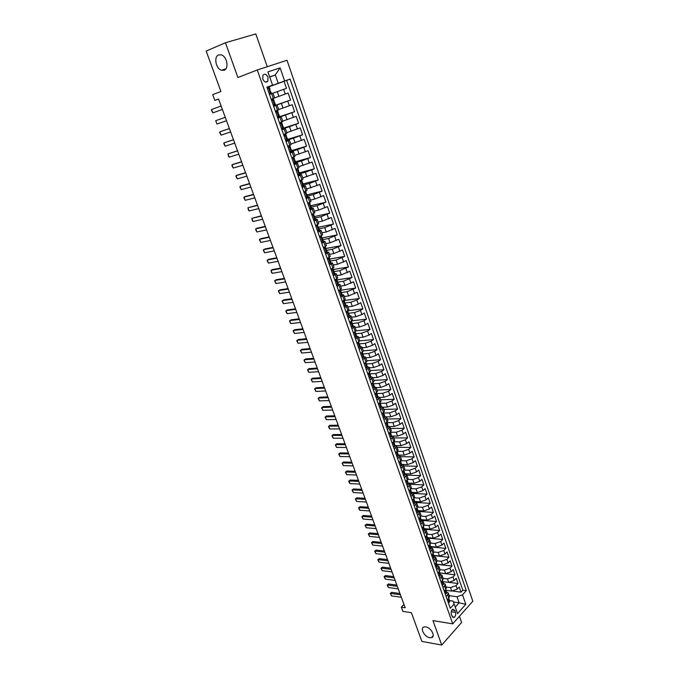 <?xml version="1.0" encoding="UTF-8"?>
<svg xmlns="http://www.w3.org/2000/svg" width="679" height="679" viewBox="0 0 679 679"><rect width="100%" height="100%" fill="white"/><g stroke="black" fill="none" stroke-linecap="round" stroke-linejoin="round"><path stroke-width="1.02" d="M224.138 70.226L221.413 70.243C215.837 68.715 213.562 56.637 218.587 54.914L221.422 54.889C227.049 56.535 229.146 68.655 224.138 70.226M429.714 637.683C424.392 636.978 419.647 627.871 424.129 626.946L425.801 626.904C431.097 627.54 435.918 636.681 431.471 637.632L429.714 637.683M262.781 79.061C264.36 82.184 266.041 82.889 267.823 81.174L268.001 77.296C266.423 74.164 264.734 73.459 262.943 75.191L262.781 79.061M267.271 66.712L255.813 33.95L225.436 42.743L206.178 51.086L220.947 91.487L212.688 94.644L214.81 100.407L218.579 99.109M472.822 601.229L287.005 60.261L257.273 69.979L452.715 623.848L472.822 601.229M452.715 623.848L432.956 620.614L441.732 645.05L461.618 622.456L459.454 616.26M441.732 645.05L421.871 641.4L411.398 612.73L402.876 611.363L401.331 607.162L405.185 607.764L218.545 99.007L214.81 100.407M445.696 589.559L445.959 591.511L445.713 590.255L451.73 591.078L457.23 589.143L459.216 586.979L461.016 592.164L452.978 591.086M446.154 587.029L450.525 587.607L456.025 585.663L458.019 583.516L449.413 582.421M458.019 583.516L456.212 578.296L454.209 580.443L448.7 582.378L442.81 581.631M439.822 572.94L445.645 573.636L451.17 571.693L453.182 569.562L454.998 574.807L439.856 572.991M436.784 564.19L442.572 564.835L448.115 562.883L450.143 560.778L451.968 566.057L436.835 564.342M433.694 555.38L439.474 555.991L445.034 554.03L447.079 551.942L448.921 557.247L433.788 555.651M430.579 546.527L436.368 547.096L441.944 545.127L443.998 543.047L445.848 548.386L430.715 546.909M427.456 537.624L433.244 538.141L438.829 536.172L440.9 534.11L442.767 539.482L427.626 538.116M424.307 528.661L430.096 529.136L435.706 527.159L437.785 525.113L439.661 530.52L424.519 529.272M421.141 519.647L426.93 520.08L432.557 518.094L434.653 516.074L436.538 521.506L421.396 520.377M417.958 510.583L423.747 510.964L429.391 508.978L431.505 506.975L433.397 512.441L419.189 511.491M414.759 501.467L420.547 501.798L426.2 499.803L428.33 497.817L430.24 503.317L416.371 502.502M411.533 492.292L417.322 492.581L423 490.577L425.147 488.608L427.057 494.142L413.316 493.446M408.3 483.066L414.088 483.304L419.775 481.292L421.939 479.349L423.866 484.908L410.133 484.331M405.032 473.781L410.829 473.976L416.533 471.956L418.705 470.029L420.649 475.631L406.916 475.156M401.756 464.444L407.544 464.589L413.273 462.569L415.463 460.659L417.415 466.286L403.682 465.93M398.454 455.057L404.251 455.151L409.989 453.114L412.195 451.229L414.156 456.891L400.423 456.653M395.857 445.611L400.933 445.645L406.687 443.608L408.911 441.74L410.88 447.436L397.156 447.317M392.878 436.096L397.588 436.088L403.368 434.042L405.601 432.192L407.587 437.93L393.854 437.93M389.712 426.522L394.227 426.471L400.024 424.426L402.274 422.593L404.277 428.364L390.544 428.483M386.436 416.881L390.849 416.796L396.663 414.742L398.929 412.934L400.941 418.739L387.208 418.977M383.075 407.188L387.454 407.061L393.277 404.998L395.56 403.216L397.588 409.055L383.856 409.412M379.654 397.436L384.025 397.274L389.873 395.195L392.173 393.43L394.21 399.311L380.486 399.795M376.217 387.624L380.588 387.42L386.453 385.341L388.77 383.593L390.815 389.508L377.091 390.119M372.754 377.753L377.125 377.499L383.007 375.419L385.341 373.696L387.403 379.646L373.679 380.384M369.266 367.814L373.637 367.526L379.536 365.429L381.887 363.732L383.966 369.716L370.242 370.59M365.76 357.816L370.131 357.485L376.047 355.389L378.415 353.708L380.503 359.734L366.787 360.736M362.238 347.758L366.601 347.385L372.542 345.28L374.927 343.625L377.023 349.685L363.307 350.822M358.682 337.641L363.053 337.225L369.011 335.112L371.413 333.482L373.518 339.576L359.811 340.85M355.117 327.456L359.48 326.998L365.455 324.876L367.874 323.263L369.996 329.4L356.136 330.826M351.518 317.212L355.881 316.703L361.873 314.572L364.309 312.994L366.448 319.164L352.223 320.768M347.903 306.9L352.265 306.348L358.274 304.209L360.727 302.656L362.883 308.86L348.072 310.685M344.261 296.519L348.624 295.925L357.129 292.25L359.293 298.497L344.185 300.508M340.603 286.08L344.957 285.435L353.504 281.777L355.677 288.066L340.578 290.239M336.92 275.572L341.274 274.876L349.846 271.235L352.045 277.567L336.945 279.901M333.211 264.997L337.565 264.258L346.18 260.634L348.386 267L333.296 269.495M329.476 254.353L333.83 253.564L342.479 249.957L344.703 256.373L329.621 259.03M325.716 243.642L330.07 242.802L338.762 239.22L340.994 245.671L325.92 248.489M321.939 232.863L326.285 231.972L335.019 228.407L337.268 234.9L321.863 237.956M318.128 222.008L322.474 221.074L331.25 217.526L333.508 224.062L317.848 227.346M314.301 211.093L318.646 210.108L327.456 206.577L329.731 213.155L313.978 216.643M310.447 200.101L314.784 199.066L323.637 195.552L325.928 202.181L310.184 205.839M306.568 189.034L319.792 184.459L322.101 191.13L307.069 194.805M302.664 177.898L315.922 173.298L318.247 180.003L303.224 183.865M298.735 166.695L312.034 162.052L314.369 168.808L299.354 172.848M294.771 155.415L308.113 150.738L310.464 157.536L295.458 161.763M290.79 144.058L304.167 139.356L306.535 146.197L291.546 150.602M286.784 132.626L300.194 127.89L302.579 134.773L287.599 139.373M282.744 121.117L296.197 116.347L298.599 123.281L283.627 128.068M278.687 109.54L292.174 104.736L294.593 111.712L279.629 116.686L278.848 114.454L278.365 114.59M274.596 97.878L288.125 93.04L290.561 100.059L273.527 105.958M273.654 106.331L277.1 105.024L273.612 106.213M277.821 118.163L281.233 116.805L277.736 117.917M281.955 129.918L285.333 128.501L281.827 129.545M286.063 141.597L289.407 140.12L285.884 141.096M290.145 153.199L293.455 151.663L289.925 152.563M294.202 164.717L297.478 163.121L293.939 163.962M298.225 176.167L301.476 174.511L297.92 175.284M302.231 187.531L305.44 185.825L301.875 186.53M306.204 198.828L309.378 197.063L305.805 197.708M310.15 210.049L313.299 208.224L311.033 208.504M309.514 208.232L310.99 208.529L309.717 208.809M314.071 221.193L317.186 219.317L315.115 219.504M317.967 232.26L321.048 230.334L319.122 230.453M321.838 243.26L324.893 241.283L323.068 241.334M325.682 254.192L328.704 252.155L326.955 252.155M329.502 265.048L332.498 262.968L330.809 262.909M333.296 275.835L336.258 273.705L334.611 273.603M337.064 286.546L340.001 284.365L338.388 284.229M340.816 297.198L343.718 294.966L342.123 294.788M344.533 307.774L347.41 305.499L345.832 305.287M348.234 318.29L351.085 315.964L349.507 315.71M353.182 326.073L354.727 326.361L351.909 328.738M355.558 339.11L358.351 336.699L356.781 336.377L356.085 334.391L355.304 334.051M358.444 347.3L359.785 347.385L360.379 346.613L361.958 346.961L359.191 349.43M362.798 359.675L365.531 357.171L363.952 356.781M367.517 366.889L369.087 367.305L366.38 369.86M371.048 376.938L372.627 377.38L369.936 379.977M373.475 390.035L376.141 387.395L374.528 386.92M378.033 396.842L379.629 397.351L376.998 400.033M380.486 409.963L383.092 407.239L381.479 406.704M383.958 419.834L386.546 417.067L384.917 416.499M388.363 426.242L389.967 426.836L387.412 429.637M391.758 435.918L393.37 436.546L390.841 439.389M395.136 445.543L396.757 446.196L394.253 449.082M398.497 455.108L400.126 455.787L397.639 458.707M401.009 468.281L403.462 465.319L401.815 464.614M405.151 474.061L406.789 474.791L404.353 477.795M407.68 487.25L410.091 484.212L408.427 483.448M411.729 492.784L413.375 493.574L410.99 496.646M414.275 505.991L416.634 502.876L414.971 502.061M418.222 511.287L419.885 512.127L417.543 515.276M421.447 520.462L423.11 521.319L420.793 524.502M424.647 529.569L426.31 530.46L424.019 533.677M427.829 538.634L429.501 539.55L427.227 542.801M430.418 551.866L432.667 548.581L430.97 547.639M434.136 556.593L435.816 557.561L433.584 560.879M436.741 569.842L438.948 566.481L437.242 565.497M439.873 578.746L442.063 575.359L440.348 574.349M442.988 587.598L444.524 585.969L445.152 584.178L443.438 583.142M455.49 612.365L454.82 610.446L452.783 609.165C451.323 610.251 450.848 611.949 451.365 614.283L452.044 616.201L454.056 617.483C455.524 616.405 456.008 614.699 455.49 612.365L451.212 611.711M266.966 87.319L272.576 85.189L266.915 87.158L450.279 608.308L454.183 604.004L453.063 601.093L449.566 600.592M272.576 85.189L267.925 71.906L280.096 67.858L284.645 80.988L290.103 79.087L466.303 590.645L462.526 594.812L465.811 604.327L457.536 613.587L454.183 604.004M269.461 94.415L277.261 91.64L278.908 96.35M273.569 106.085L281.361 103.386L282.999 108.071M277.643 117.654L285.443 115.065L287.064 119.708M281.683 129.146L289.492 126.65L291.104 131.268M287.794 139.925L293.515 138.168L295.119 142.76M291.783 151.29L297.512 149.609L299.099 154.167M295.747 162.587L301.484 160.974L303.063 165.498M299.694 173.807L305.423 172.271L306.993 176.761M303.606 184.951L309.344 183.483L310.906 187.947M307.494 196.027L313.24 194.627L314.784 199.066M311.355 207.027L317.101 205.695L318.646 210.108M315.2 217.959L320.946 216.694L322.474 221.074M319.011 228.823L324.766 227.626L326.285 231.972M322.805 239.611L328.56 238.482L330.07 242.802M326.565 250.339L332.328 249.269L333.83 253.564M330.308 260.991L336.071 259.989L337.565 264.258M334.026 271.575L339.789 270.641L341.274 274.876M337.718 282.099L343.489 281.225L344.957 285.435M341.333 292.564L347.164 291.732L348.624 295.925M344.669 302.987L350.814 302.189L352.265 306.348M347.818 310.846L348.599 314.054L348.004 313.358L354.438 312.569L355.881 316.703M351.68 323.586L358.045 322.89L359.48 326.998M355.355 333.762L361.627 333.143L363.053 337.225M358.775 342.055L359.072 343.871L365.183 343.328L366.601 347.385M362.79 353.929L368.722 353.453L370.131 357.485M366.422 363.927L372.236 363.52L373.637 367.526M369.945 373.866L375.733 373.518L377.125 377.499M373.416 383.754L379.205 383.457L380.588 387.42M376.87 393.574L382.659 393.336L384.025 397.274M380.299 403.343L386.088 403.156L387.454 407.061M383.703 413.044L389.491 412.908L390.849 416.796M387.089 422.694L392.878 422.61L394.227 426.471M390.459 432.277L396.247 432.251L397.588 436.088M393.981 441.808L399.6 441.834L400.933 445.645M397.554 451.289L402.927 451.357L404.251 455.151M401.077 460.71L406.229 460.82L407.544 464.589M404.54 470.08L409.513 470.224L410.829 473.976M407.96 479.399L412.781 479.578L414.088 483.304M411.338 488.659L416.032 488.88L417.322 492.581M414.674 497.868L419.257 498.123L420.547 501.798M417.967 507.026L422.474 507.306L423.747 510.964M421.218 516.125L425.657 516.439L426.93 520.08M424.434 525.173L428.831 525.521L430.096 529.136M427.609 534.169L431.988 534.543L433.244 538.141M430.749 543.107L435.12 543.514L436.368 547.096M433.864 551.993L438.235 552.434L439.474 555.991M436.962 560.829L441.333 561.304L442.572 564.835M440.043 569.613L444.414 570.122L445.645 573.636M443.107 578.347L447.478 578.89L448.7 582.378M446.527 591.893L448.233 592.954L449.456 596.442L448.836 598.258L447.317 599.913M461.016 592.164L462.823 590.187L286.648 80.36L267.042 87.515M277.261 91.64L286.496 88.338L284.043 81.259M290.561 100.059L281.361 103.386M294.593 111.712L285.443 115.065M298.599 123.281L289.492 126.65M302.579 134.773L293.515 138.168M306.535 146.197L297.512 149.609M310.464 157.536L301.484 160.974M314.369 168.808L305.423 172.271M318.247 180.003L309.344 183.483M322.101 191.13L313.24 194.627M325.928 202.181L317.101 205.695M329.731 213.155L320.946 216.694M333.508 224.062L324.766 227.626M337.268 234.9L328.56 238.482M340.994 245.671L332.328 249.269M344.703 256.373L336.071 259.989M348.386 267L339.789 270.641M352.045 277.567L343.489 281.225M355.677 288.066L347.164 291.732M359.293 298.497L356.831 300.05L350.814 302.189M362.883 308.86L360.439 310.439L354.438 312.569M366.448 319.164L364.02 320.76L358.045 322.89M369.996 329.4L367.585 331.021L361.627 333.143M373.518 339.576L371.133 341.223L365.183 343.328M377.023 349.685L374.647 351.349L368.722 353.453M380.503 359.734L378.144 361.423L372.236 363.52M383.966 369.716L381.623 371.43L375.733 373.518M387.403 379.646L385.078 381.377L379.205 383.457M390.815 389.508L388.507 391.265L382.659 393.336M394.21 399.311L391.919 401.085L386.088 403.156M397.588 409.055L395.314 410.854L389.491 412.908M400.941 418.739L398.683 420.556L392.878 422.61M404.277 428.364L402.036 430.206L396.247 432.251M407.587 437.93L405.363 439.788L399.6 441.834M410.88 447.436L408.673 449.32L402.927 451.357M414.156 456.891L411.958 458.792L406.229 460.82M417.415 466.286L415.234 468.213L409.513 470.224M420.649 475.631L418.485 477.566L412.781 479.578M423.866 484.908L421.71 486.868L416.032 488.88M427.057 494.142L424.927 496.12L419.257 498.123M430.24 503.317L428.118 505.312L422.474 507.306M433.397 512.441L431.292 514.453L425.657 516.439M436.538 521.506L434.45 523.534L428.831 525.521M439.661 530.52L437.582 532.574L431.988 534.543M442.767 539.482L440.705 541.553L435.12 543.514M445.848 548.386L443.803 550.474L438.235 552.434M448.921 557.247L446.884 559.352L441.333 561.304M451.968 566.057L449.948 568.17L444.414 570.122M454.998 574.807L452.995 576.946L447.478 578.89M446.086 596.4L447.614 594.753L448.233 592.954M444.227 591.129L445.764 589.491L446.383 587.691L445.152 584.178M441.121 582.293L443.302 578.89L442.063 575.359M437.997 573.407L440.196 570.037L438.948 566.481M434.849 564.47L437.072 561.134L435.816 557.561M431.691 555.481L433.932 552.18L432.667 548.581M428.508 546.434L430.766 543.166L429.501 539.55M425.3 537.335L427.592 534.101L426.31 530.46M422.083 528.186L424.392 524.986L423.11 521.319M418.841 518.977L421.175 515.811L419.885 512.127M415.582 509.708L417.941 506.585L416.634 502.876M412.306 500.389L414.682 497.3L413.375 493.574M409.013 491.027L411.406 487.963L410.091 484.212M405.686 481.581L408.113 478.568L406.789 474.791M402.35 472.092L404.794 469.113L403.462 465.319M398.989 462.543L401.459 459.607L400.126 455.787M395.611 452.935L398.106 450.041L396.757 446.196M392.207 443.277L394.728 440.408L393.37 436.546M388.787 433.55L391.333 430.724L389.967 426.836M385.341 423.764L387.913 420.98L386.546 417.067M381.878 413.918L384.475 411.177L383.092 407.239M378.398 404.013L381.021 401.314L379.629 397.351M374.884 394.041L377.532 391.384L376.141 387.395M371.354 384.008L374.036 381.394L372.627 377.38M367.806 373.917L370.505 371.345L369.087 367.305M364.233 363.757L366.957 361.228L365.531 357.171M360.634 353.53L363.392 351.051L361.958 346.961M357.018 343.243L359.794 340.816L358.351 336.699M353.369 332.897L356.186 330.503L354.727 326.361M349.71 322.474L352.545 320.132L351.085 315.964M346.018 311.992L348.887 309.692L347.41 305.499M342.301 301.434L345.204 299.193L343.718 294.966M338.566 290.816L341.495 288.617L340.001 284.365M334.806 280.13L337.76 277.974L336.258 273.705M331.021 269.368L334 267.271L332.498 262.968M327.21 258.538L330.223 256.492L328.704 252.155M323.374 247.64L326.421 245.645L324.893 241.283M319.52 236.674L322.593 234.722L321.048 230.334M315.633 225.623L318.731 223.731L317.186 219.317M311.72 214.513L314.852 212.671L313.299 208.224M307.782 203.327L310.948 201.536L309.378 197.063M303.819 192.055L307.018 190.324L305.44 185.825M299.829 180.724L303.063 179.044L301.476 174.511M295.815 169.309L299.083 167.688L297.478 163.121M291.775 157.817L295.068 156.255L293.455 151.663M287.701 146.248L291.028 144.746L289.407 140.12M283.601 134.603L286.971 133.16L285.333 128.501M279.476 122.874L282.88 121.49L281.233 116.805M275.326 111.076L278.755 109.752L277.1 105.024M271.142 99.185L274.613 97.92L272.941 93.176M453.402 601.976L459.123 602.808L457.018 596.756L462.526 594.812M449.184 595.661L457.018 596.756M225.436 42.743L237.922 77.525L257.273 69.979M403.963 604.437L401.331 607.162M455.261 607.085L459.123 602.808L465.811 604.327M269.733 77.058L275.309 74.953L269.665 76.863M267 87.413L278.212 83.288L275.309 74.953L280.096 67.858M462.823 590.187L466.303 590.645M286.648 80.36L290.103 79.087M284.645 80.988L278.212 83.288M448.25 602.545L449.362 602.273L449.744 601.093L448.785 598.98M448.777 598.326L449.167 599.438M401.348 597.299L391.511 595.848L390.272 593.404L391.613 592.326L399.956 593.522M391.511 595.848L390.586 593.353L400.423 594.779M390.272 593.404L391.613 592.326M445.169 593.811L446.298 593.548L446.68 592.385L446.103 590.722M398.259 588.88L388.43 587.505L387.183 585.06L388.532 583.974L396.876 585.111M388.43 587.505L387.497 584.992L397.325 586.342M387.183 585.06L388.532 583.974M442.08 585.018L443.217 584.772L443.608 583.617L442.615 581.479M442.598 580.74L443.022 581.945M395.153 580.418L385.324 579.119L384.085 576.675L385.426 575.571L393.769 576.649M385.324 579.119L384.39 576.59L394.219 577.863M384.085 576.675L385.426 575.571M438.974 576.182L440.111 575.945L440.51 574.799L439.508 572.66M439.483 571.862L439.924 573.118M392.029 571.905L382.201 570.683L380.961 568.238L382.311 567.126L390.646 568.145M382.201 570.683L381.258 568.136L391.087 569.341M380.961 568.238L382.311 567.126M435.842 567.288L436.996 567.058L437.395 565.938L436.376 563.782M436.342 562.942L436.801 564.249M388.889 563.341L379.06 562.195L377.821 559.751L379.171 558.639L387.514 559.589M379.06 562.195L378.118 559.64L387.947 560.769M377.821 559.751L379.171 558.639M432.693 558.342L433.856 558.13L434.263 557.018L433.236 554.845M433.194 553.962L433.669 555.32M385.731 554.735L375.903 553.665L374.664 551.221L376.013 550.1L384.356 550.983M375.903 553.665L374.952 551.093L384.781 552.146M374.664 551.221L376.013 550.1M429.527 549.345L430.698 549.141L431.114 548.046L430.07 545.865M430.019 544.931L430.511 546.332M382.557 546.077L372.729 545.084L371.489 542.64L372.839 541.511L381.182 542.326M372.729 545.084L371.778 542.496L381.598 543.472M371.489 542.64L372.839 541.511M426.344 540.297L427.515 540.111L427.948 539.024L426.879 536.834M426.828 535.841L427.337 537.301M379.357 537.369L369.537 536.452L368.29 534.008L369.656 532.879L377.991 533.626M369.537 536.452L368.578 533.855L378.398 534.746M368.29 534.008L369.656 532.879M423.144 531.19L424.324 531.012L424.757 529.943L424.146 528.211M423.62 526.7L423.671 527.753M376.149 528.618L366.329 527.77L365.081 525.325L366.439 524.188L374.774 524.875M366.329 527.77L365.361 525.164L375.181 525.979M365.081 525.325L366.439 524.188M419.919 522.032L421.107 521.871L421.549 520.81L420.445 518.595M420.394 517.508L420.938 519.07M372.915 519.808L363.104 519.045L361.848 516.6L363.214 515.454L371.549 516.074M363.104 519.045L362.128 516.422L371.948 517.152M361.848 516.6L363.214 515.454M416.677 512.823L417.874 512.67L418.323 511.626L417.203 509.403M417.144 508.257L417.712 509.87M369.665 510.947L359.853 510.269L359.089 509.148L358.605 507.824L359.972 506.67L368.298 507.221M359.853 510.269L358.877 507.629L368.689 508.282M358.605 507.824L359.972 506.67M413.418 503.555L414.623 503.411L415.081 502.384L413.935 500.151M413.876 498.955L414.462 500.618M366.397 502.044L356.585 501.441L355.338 498.997L356.704 497.843L365.03 498.318M356.585 501.441L355.601 498.785L365.412 499.362M355.338 498.997L356.704 497.843M410.141 494.227L411.347 494.1L411.813 493.081L410.651 490.841M410.583 489.593L411.194 491.316M363.112 493.081L353.301 492.564L352.053 490.119L353.419 488.956L361.746 489.364M353.301 492.564L352.316 489.89L362.119 490.382M406.84 484.848L408.062 484.73L408.529 483.728L407.349 481.479M407.281 480.172L407.901 481.946M359.811 484.068L349.999 483.635L349.244 482.531L348.751 481.19L350.118 480.019L358.444 480.359M349.999 483.635L349.006 480.944L358.809 481.352M403.513 475.41L404.709 475.308L405.227 474.324L404.03 472.058M404.709 475.308L403.292 471.277M403.954 470.7L404.591 472.525M356.483 475.003L346.68 474.655L345.424 472.211L346.799 471.031L355.125 471.302M346.68 474.655L345.679 471.947L355.482 472.278M400.177 465.913L401.416 465.828L401.9 464.852L400.686 462.586M400.602 461.16L401.264 463.053M353.139 465.887L343.336 465.624L342.08 463.18L343.464 461.992L351.781 462.187M343.336 465.624L342.326 462.9L352.129 463.137M396.816 456.364L398.064 456.288L398.556 455.329L397.317 453.054M397.232 451.569L397.919 453.513M349.77 456.712L339.975 456.534L338.719 454.09L340.103 452.901L348.42 453.02M339.975 456.534L338.965 453.801L348.76 453.954M393.43 446.748L394.652 446.689L395.186 445.747L393.93 443.463M394.652 446.689L393.166 442.479M393.845 441.919L394.55 443.922M346.383 447.495L336.597 447.402L335.341 444.957L336.725 443.752L345.034 443.803M336.597 447.402L335.579 444.643L345.365 444.711M390.026 437.081L391.257 437.03L391.808 436.105L390.527 433.822M389.059 433.329L388.863 433.762M391.257 437.03L389.754 432.761M390.433 432.209L391.155 434.271M342.98 438.21L333.194 438.21L331.938 435.765L333.321 434.56L341.63 434.535M333.194 438.21L332.167 435.443L341.961 435.417M386.606 427.354L387.879 427.312L388.396 426.404L387.098 424.112M385.664 423.509L385.434 424.01M387.005 422.44L387.751 424.553M339.559 428.882L329.773 428.958L329.026 427.914L328.517 426.522L329.909 425.309L338.21 425.207M329.773 428.958L328.746 426.174L338.524 426.064M384.441 417.543L383.16 417.56L384.441 417.543L384.968 416.643L384.059 414.538M382.243 413.63L381.98 414.198M383.55 412.611L384.314 414.784M336.113 419.486L326.336 419.664L325.071 417.22L326.472 415.998L334.772 415.82M326.336 419.664L325.3 416.864L335.078 416.66M379.697 407.714L380.987 407.706L381.522 406.823L380.613 404.718M380.987 407.706L379.705 407.731M378.806 403.691L378.509 404.328M380.079 402.715L380.868 404.956M332.651 410.04L322.873 410.311L321.617 407.867L323.009 406.636L331.31 406.382M322.873 410.311L321.829 407.493L331.607 407.196M376.208 397.801L377.507 397.809L378.05 396.943L377.142 394.83M377.507 397.809L376.225 397.843M375.351 393.693L375.012 394.397M376.582 392.768L377.388 395.059M329.162 400.542L319.393 400.899L318.128 398.463L319.529 397.223L327.821 396.892M319.393 400.899L318.341 398.064L328.118 397.682M372.703 387.828L374.01 387.845L374.562 387.005L373.645 384.883M374.01 387.845L372.72 387.896M371.863 383.635L371.498 384.399M373.068 382.752L373.891 385.112M325.657 390.985L315.888 391.435L314.632 388.999L316.032 387.751L324.316 387.336M315.888 391.435L314.835 388.583L324.604 388.108M369.172 377.787L370.488 377.821L371.048 376.998L370.131 374.876M370.488 377.821L369.198 377.88M368.366 373.509L367.959 374.341M369.529 372.669L370.378 375.088M322.126 381.369L312.365 381.912L311.109 379.476L312.51 378.22L320.794 377.728M312.365 381.912L311.305 379.043L321.065 378.475M365.616 367.687L366.94 367.738L367.509 366.932L366.592 364.81M366.94 367.738L365.658 367.806M364.835 363.324L364.394 364.216M365.964 362.527L366.838 365.013M318.578 371.693L308.826 372.338L307.562 369.902L308.97 368.638L317.246 368.06M308.826 372.338L307.757 369.452L317.509 368.782M362.043 357.527L363.375 357.595L363.952 356.806L363.036 354.676M363.375 357.595L362.085 357.663M361.296 353.08L360.812 354.039M362.382 352.325L363.273 354.871M315.014 361.966L305.261 362.705L303.997 360.269L305.406 358.996L313.681 358.342M305.261 362.705L304.184 359.802L313.936 359.03M359.785 347.385L358.495 347.461M357.723 342.768L357.205 343.786M359.072 343.871L359.454 344.482M311.423 352.172L301.671 353.012L300.407 350.576L301.824 349.295L310.091 348.556M301.671 353.012L300.593 350.092L310.337 349.227M354.82 337.013L356.178 337.107L356.772 336.351M356.178 337.107L354.888 337.191M354.132 332.387L353.572 333.474M355.142 331.717L356.085 334.391M307.808 342.326L298.064 343.26L296.799 340.824L298.217 339.542L306.484 338.719M298.064 343.26L296.978 340.323L306.721 339.356M351.179 326.65L352.545 326.769L353.148 326.03L352.46 324.061L351.663 323.739M352.545 326.769L351.247 326.862M350.517 321.948L349.923 323.094M351.493 321.32L352.46 324.061M304.167 332.413L294.44 333.448L293.175 331.012L294.593 329.722L302.851 328.814M294.44 333.448L293.345 330.495L303.072 329.425M347.512 316.227L348.887 316.355L349.498 315.642L348.802 313.656M348.887 316.355L347.589 316.465M346.884 311.44L346.248 312.646M300.508 322.44L290.782 323.577L289.517 321.15L290.943 319.851L299.193 318.85M290.782 323.577L289.687 320.607L299.414 319.436M343.82 305.737L345.204 305.881L345.832 305.185L345.127 303.19L344.321 302.91M345.204 305.881L343.913 306M343.226 300.865L342.547 302.138M344.117 300.313L345.127 303.19M296.833 312.408L287.115 313.647L285.851 311.22L287.268 309.913L295.518 308.826M287.115 313.647L286.003 310.659L295.721 309.386M340.103 295.187L341.503 295.348L342.131 294.661L341.427 292.657L340.612 292.394M341.503 295.348L340.204 295.467M339.542 290.222L338.829 291.554M340.391 289.712L341.427 292.657M293.133 302.316L283.415 303.657L282.15 301.23L283.576 299.914L291.817 298.743M283.415 303.657L282.303 300.653L292.012 299.278M336.368 284.56L337.769 284.739L338.414 284.077L337.709 282.057L336.886 281.819M337.769 284.739L336.478 284.866M335.842 279.519L335.078 280.911M336.648 279.044L337.709 282.057M289.407 292.165L279.697 293.608L278.432 291.181L279.858 289.857L288.1 288.6M279.697 293.608L278.577 290.587L288.278 289.101M332.608 273.866L334.017 274.061L334.671 273.416L333.958 271.388L333.143 271.176M334.017 274.061L332.718 274.197M333.975 274.053L332.107 268.74L331.31 270.191M332.871 268.298L333.958 271.388M285.655 281.946L275.954 283.499L274.689 281.072L276.124 279.74L284.348 278.39M275.954 283.499L274.834 280.452L284.526 278.865M328.814 263.104L330.24 263.316L330.902 262.688L330.189 260.643L329.366 260.464M330.24 263.316L328.942 263.46M328.347 257.918L327.516 259.403M329.077 257.494L330.189 260.643M281.887 271.659L272.194 273.323L271.49 272.432L271.057 270.259L272.355 269.555L280.58 268.112M272.194 273.323L271.057 270.259L280.75 268.57M325.003 252.274L326.446 252.495L327.117 251.901L326.395 249.838L325.572 249.677M326.446 252.495L325.139 252.656M324.375 247.097L325.054 246.723M324.537 247.063L323.696 248.548M325.258 246.613L326.395 249.838M278.084 261.313L268.409 263.087L267.136 260.668L268.578 259.319L276.794 257.782M268.409 263.087L267.263 260.006L276.947 258.198M321.167 241.368L322.618 241.614L323.297 241.028L322.567 238.957L321.761 238.83M322.618 241.614L321.32 241.783M320.386 236.207L321.337 235.698M320.692 236.148L319.851 237.625M321.413 235.655L321.795 238.04L322.567 238.957M274.265 250.907L264.598 252.792L263.325 250.373L264.768 249.006L272.975 247.377M264.598 252.792L263.452 249.685L273.119 247.776M317.305 230.393L318.765 230.656L319.461 230.096L318.723 228.008L317.925 227.906M318.765 230.656L317.466 230.835M316.355 225.25L317.526 224.647M316.83 225.148L315.981 226.625M317.543 224.639L317.933 227.075L318.723 228.008M270.429 240.434L260.761 242.428L259.497 240.01L259.607 239.305L260.931 238.635L269.139 236.912M260.761 242.428L259.607 239.305L269.266 237.277M313.426 219.351L314.895 219.631L315.591 219.088L314.852 216.991L314.071 216.915M314.895 219.631L313.588 219.818M312.255 214.241L313.647 213.546L314.054 216.032L314.852 216.991M312.943 214.089L312.085 215.549M266.558 229.892L256.908 231.997L255.635 229.578L255.745 228.857L257.078 228.203L265.268 226.379M256.908 231.997L255.745 228.857L265.396 226.718M310.99 208.529L311.703 208.012L310.957 205.898L310.193 205.847M308.096 203.174L309.675 202.393M309.03 202.953L308.164 204.404M309.751 202.444L310.142 204.922L310.957 205.898M262.671 219.283L253.021 221.507L252.333 220.667L251.85 218.341L261.381 215.786M253.021 221.507L251.85 218.341L261.5 216.092M305.575 197.037L307.061 197.351L307.782 196.859L307.035 194.729L306.288 194.712M307.061 197.351L305.754 197.564M303.886 192.233L304.353 191.801M304.022 192.004L305.601 191.215M305.092 191.741L304.217 193.192M305.822 191.249L306.204 193.736L307.035 194.729M258.75 208.606L249.117 210.948L248.429 210.125L247.937 207.766L257.468 205.117M249.117 210.948L247.937 207.766L257.57 205.398M301.612 185.774L303.106 186.105L303.844 185.63L303.089 183.491L302.367 183.5M303.106 186.105L301.807 186.326M299.914 180.962L300.347 180.572M300.059 180.733L301.434 179.977M301.12 180.453L300.245 181.896M301.866 179.986L302.248 182.473L303.089 183.491M254.812 197.869L245.187 200.322L243.914 197.912L243.999 197.122L245.365 196.503L253.539 194.389M245.187 200.322L243.999 197.122L253.623 194.635M297.614 174.427L299.133 174.783L299.872 174.325L299.116 172.177L298.421 172.211M299.133 174.783L297.826 175.012M295.925 169.614L296.078 169.19M296.061 169.385L297.181 168.698M297.13 169.096L296.248 170.531M297.877 168.647L298.641 170.811L298.259 171.142L299.116 172.177M250.848 187.056L241.232 189.628L239.959 187.217L240.043 186.411L241.41 185.808L249.575 183.593M241.232 189.628L240.043 186.411L249.651 183.797M293.6 163.011L295.883 162.952L295.119 160.787L294.448 160.847M295.127 163.384L293.812 163.622M291.902 158.19L292.42 157.757L291.783 157.834M292.046 157.961L293.871 157.239L292.802 157.367M293.116 157.655L292.216 159.09M293.871 157.239L294.635 159.412L294.245 159.726L295.119 160.787M246.85 176.175L237.251 178.874L235.978 176.464L236.054 175.632L237.438 175.038L245.586 172.721M237.251 178.874L236.054 175.632L245.654 172.899M289.56 151.519L291.86 151.502L291.096 149.321L290.459 149.397M291.096 151.909L289.78 152.155M287.862 146.689L288.38 146.265L287.743 146.375M287.998 146.46L289.84 145.747L288.227 146.027M289.067 146.146L288.168 147.572M289.84 145.747L290.604 147.937L290.205 148.243L291.096 149.321M242.836 165.226L233.245 168.044L231.972 165.642L232.04 164.785L233.432 164.208L241.571 161.78M233.245 168.044L232.04 164.785L241.631 161.933M285.486 139.95L287.811 139.976L287.039 137.778L286.445 137.879M287.03 140.358L285.723 140.621M283.788 135.113L284.314 134.705L283.686 134.832M283.932 134.883L285.774 134.179L283.618 134.646M284.993 134.552L284.085 135.97M285.774 134.179L286.546 136.386L286.131 136.683L287.039 137.778M238.796 154.209L229.213 157.146L228.543 156.382L228 153.87L237.531 150.772M229.213 157.146L228 153.87L237.574 150.891M281.386 128.297L283.737 128.365L282.956 126.158L282.413 126.277M282.948 128.73L281.632 129.002M279.68 123.459L280.215 123.06L279.595 123.213M279.833 123.23L281.683 122.534L279.553 123.086M280.894 122.891L279.977 124.299M281.683 122.534L282.464 124.758L282.04 125.038L282.956 126.158M234.73 143.116L225.156 146.18L223.883 143.778L223.934 142.879L233.474 139.696M225.156 146.18L223.934 142.879L233.5 139.781M277.261 116.576L279.629 116.686M278.831 117.026L277.516 117.306M275.555 111.721L276.098 111.339L275.487 111.517M275.699 111.5L277.567 110.813L275.462 111.449M276.76 111.144L275.844 112.544M277.567 110.813L278.356 113.045L277.915 113.317L278.848 114.454M230.631 131.955L221.074 135.146L219.801 132.753L219.843 131.819L229.383 128.543M221.074 135.146L219.843 131.819L229.4 128.594M273.111 104.77L275.504 104.922L274.715 102.682L274.291 102.809M274.689 105.237L273.416 105.644M271.396 99.906L273.425 99.007L271.676 100.704M271.549 99.686L272.61 99.312M273.425 99.007L274.214 101.256L273.764 101.519L274.715 102.682M216.966 124.045L215.727 120.692L225.267 117.323L215.727 120.692L216.966 124.045L226.514 120.726M268.926 92.879L271.345 93.082L269.207 93.677M270.522 93.371L269.461 93.753M267.212 88.015L269.249 87.124L270.047 89.39L269.588 89.636L271.345 93.082M268.426 87.404L267.484 88.796M211.585 109.497L212.833 112.867L222.364 109.421L212.833 112.867L211.559 110.473L211.585 109.497L221.116 106.009M450.525 587.607L451.73 591.078M456.025 585.663L457.23 589.143M283.661 89.348L285.29 94.058M287.743 101.112L289.364 105.788M291.8 112.79L293.413 117.442M295.823 124.393L297.427 129.01M299.829 135.91L301.425 140.502M303.802 147.36L305.389 151.918M307.757 158.733L309.327 163.266M311.678 170.039L313.24 174.537M315.574 181.259L317.127 185.732M319.453 192.412L320.989 196.851M323.297 203.488L324.825 207.901M327.117 214.496L328.644 218.876M330.919 225.428L332.43 229.782M334.688 236.3L336.19 240.621M338.439 247.088L339.933 251.391M342.165 257.816L343.65 262.094M345.866 268.477L347.342 272.72M349.541 279.069L351.009 283.287M353.199 289.594L354.65 293.778M356.831 300.05L358.274 304.209M360.439 310.439L361.873 314.572M364.02 320.76L365.455 324.876M367.585 331.021L369.011 335.112M371.133 341.223L372.542 345.28M374.647 351.349L376.047 355.389M378.144 361.423L379.536 365.429M381.623 371.43L383.007 375.419M385.078 381.377L386.453 385.341M388.507 391.265L389.873 395.195M391.919 401.085L393.277 404.998M395.314 410.854L396.663 414.742M398.683 420.556L400.024 424.426M402.036 430.206L403.368 434.042M405.363 439.788L406.687 443.608M408.673 449.32L409.989 453.114M411.958 458.792L413.273 462.569M415.234 468.213L416.533 471.956M418.485 477.566L419.775 481.292M421.71 486.868L423 490.577M424.927 496.12L426.2 499.803M428.118 505.312L429.391 508.978M431.292 514.453L432.557 518.094M434.45 523.534L435.706 527.159M437.582 532.574L438.829 536.172M440.705 541.553L441.944 545.127M443.803 550.474L445.034 554.03M446.884 559.352L448.115 562.883M449.948 568.17L451.17 571.693M452.995 576.946L454.209 580.443M447.614 594.753L448.836 598.258M444.524 585.969L445.764 589.491M441.418 577.125L442.666 580.664M438.294 568.23L439.551 571.794M435.154 559.284L436.41 562.866M431.997 550.287L433.261 553.894M428.814 541.231L430.087 544.864M425.614 532.124L426.896 535.773M422.397 522.966L423.688 526.632M419.164 513.748L420.462 517.44M415.904 504.48L417.212 508.189M412.637 495.152L413.944 498.887M409.335 485.765L410.659 489.525M406.025 476.327L407.349 480.104M402.689 466.829L404.022 470.632M399.328 457.273L400.678 461.1M395.959 447.656L397.308 451.51M392.555 437.98L393.922 441.859M389.143 428.245L390.51 432.15M385.706 418.451L387.081 422.38M382.243 408.597L383.627 412.552M378.763 398.683L380.155 402.655M375.258 388.711L376.658 392.708M371.736 378.67L373.144 382.693M368.188 368.561L369.605 372.61M364.615 358.402L366.049 362.476M361.024 348.166L362.459 352.265M357.409 337.87L358.851 341.995M353.767 327.507L355.227 331.666M350.109 317.085L351.578 321.26M346.426 306.594L347.903 310.795M342.717 296.027L344.202 300.262M338.982 285.401L340.476 289.661M335.222 274.706L336.733 278.993M331.445 263.936L332.956 268.247M327.643 253.097L329.162 257.443M323.807 242.191L325.343 246.562M319.953 231.216L321.498 235.613M316.075 220.166L317.628 224.588M312.17 209.039L313.732 213.495M308.232 197.844L309.811 202.325M304.277 186.572L305.864 191.088M300.296 175.224L301.892 179.774M296.282 163.8L297.894 168.375M292.242 152.3L293.863 156.908M288.185 140.723L289.806 145.365M284.085 129.069L285.732 133.746M279.969 117.34L281.624 122.042M275.818 105.525L277.482 110.261M271.642 93.634L273.314 98.404M451.874 609.997L454.82 610.446M448.174 598.98L449.328 602.281M445.084 590.212L446.264 593.556M441.987 581.385L443.183 584.78M438.863 572.499L440.077 575.953M435.731 563.57L436.953 567.067M432.574 554.59L433.813 558.138M429.391 545.551L430.656 549.15M426.2 536.461L427.481 540.111M422.983 527.311L424.29 531.02M419.749 518.111L421.073 521.871M416.499 508.86L417.84 512.67M413.222 499.549L414.589 503.419M409.929 490.179L411.313 494.108M406.619 480.757L408.02 484.738M399.939 461.737L401.374 465.828M396.561 452.138L398.021 456.288M386.317 422.983L387.836 427.32M382.863 413.146L384.407 417.543M379.383 403.25L380.944 407.706M375.886 393.294L377.465 397.809M372.364 383.27L373.968 387.845M368.816 373.187L370.445 377.821M365.251 363.036L366.898 367.738M361.661 352.825L363.333 357.595M358.045 342.547L359.743 347.376M354.413 332.201L356.136 337.107M350.754 321.795L352.503 326.76M347.071 311.322L348.845 316.355M343.37 300.78L345.161 305.881M339.636 290.171L341.461 295.34M335.884 279.493L337.726 284.73M328.322 257.961L330.198 263.308M324.511 247.114L326.395 252.495M320.666 236.19L322.576 241.605M316.804 225.199L318.723 230.648M312.917 214.131L314.844 219.623M309.004 202.996L310.94 208.521M305.066 191.784L307.018 197.343M301.094 180.495L303.063 186.097M297.105 169.139L299.083 174.775M293.082 157.706L295.076 163.376M289.042 146.189L291.045 151.901M284.968 134.603L286.988 140.349M280.86 122.933L282.897 128.713M276.735 111.186L278.78 117.009M272.576 99.355L274.639 105.22M268.392 87.447L270.471 93.354M221.413 70.243L225.844 68.851M265.481 82.057L267.823 81.174M452.715 617.27L454.056 617.483M431.471 637.632L433.16 635.756M360.379 346.613L359.692 344.669"/></g></svg>
